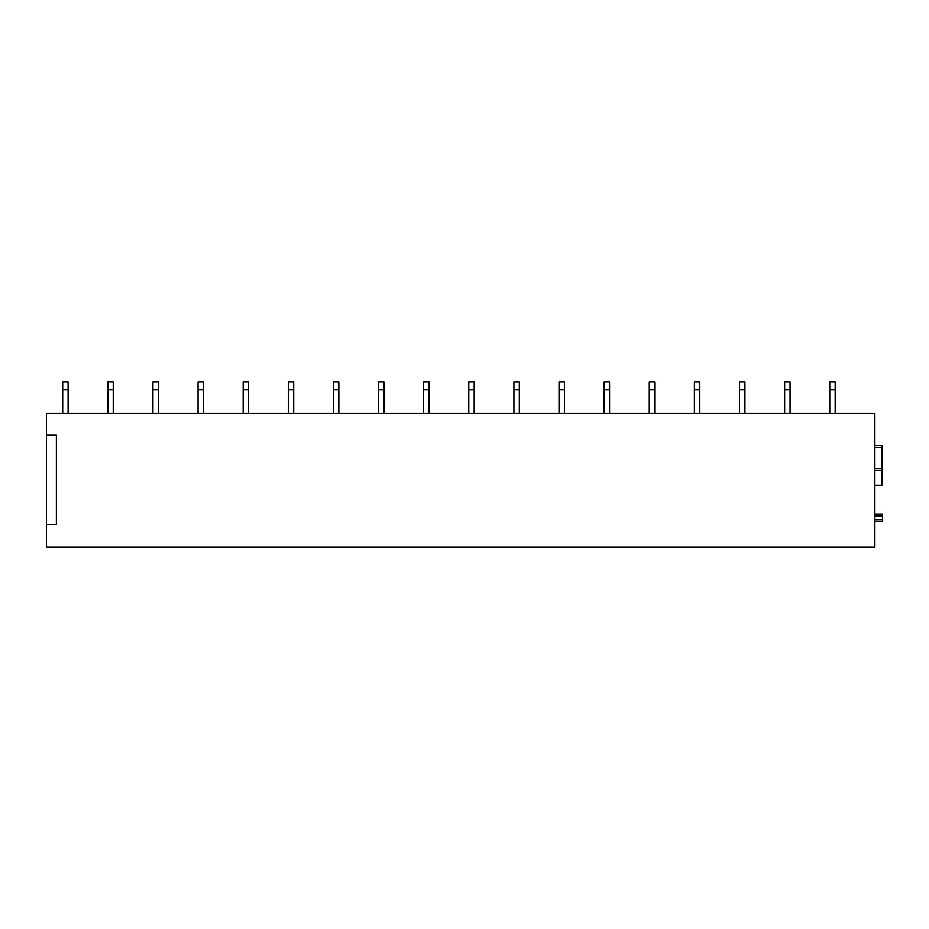 <?xml version="1.0" encoding="UTF-8"?>
<svg xmlns="http://www.w3.org/2000/svg" width="929" height="929" viewBox="0 0 929 929"><rect width="100%" height="100%" fill="white"/><g stroke="black" fill="none" stroke-linecap="round" stroke-linejoin="round"><path stroke-width="1.39" d="M882.55 514.039L874.874 514.039L882.55 514.039L882.55 521.529L874.874 521.529L882.097 521.529M46.45 435.167L46.45 413.51L874.874 413.51L874.874 547.076L46.45 547.076L46.45 435.167L56.379 435.167L56.379 524.513L46.45 524.513M874.874 485.252L882.097 485.252L882.097 445.548L874.874 445.548M68.107 389.599L68.107 381.924L62.696 381.924L62.696 389.599L68.107 389.599L68.107 413.51M62.696 389.599L62.696 413.51M113.233 389.599L113.233 381.924L107.81 381.924L107.81 389.599L113.233 389.599L113.233 413.51M107.81 389.599L107.81 413.51M158.348 389.599L158.348 381.924L152.937 381.924L152.937 389.599L158.348 389.599L158.348 413.51M152.937 389.599L152.937 413.51M203.474 389.599L203.474 381.924L198.063 381.924L198.063 389.599L203.474 389.599L203.474 413.51M198.063 389.599L198.063 413.51M248.589 389.599L248.589 381.924L243.177 381.924L243.177 389.599L248.589 389.599L248.589 413.51M243.177 389.599L243.177 413.51M293.715 389.599L293.715 381.924L288.304 381.924L288.304 389.599L293.715 389.599L293.715 413.51M288.304 389.599L288.304 413.51M338.841 389.599L338.841 381.924L333.418 381.924L333.418 389.599L338.841 389.599L338.841 413.51M333.418 389.599L333.418 413.51M383.956 389.599L383.956 381.924L378.544 381.924L378.544 389.599L383.956 389.599L383.956 413.51M378.544 389.599L378.544 413.51M429.082 389.599L429.082 381.924L423.67 381.924L423.67 389.599L429.082 389.599L429.082 413.51M423.67 389.599L423.67 413.51M474.196 389.599L474.196 381.924L468.785 381.924L468.785 389.599L474.196 389.599L474.196 413.51M468.785 389.599L468.785 413.51M519.323 389.599L519.323 381.924L513.911 381.924L513.911 389.599L519.323 389.599L519.323 413.51M513.911 389.599L513.911 413.51M564.449 389.599L564.449 381.924L559.026 381.924L559.026 389.599L564.449 389.599L564.449 413.51M559.026 389.599L559.026 413.51M609.563 389.599L609.563 381.924L604.152 381.924L604.152 389.599L609.563 389.599L609.563 413.51M604.152 389.599L604.152 413.51M654.69 389.599L654.69 381.924L649.266 381.924L649.266 389.599L654.69 389.599L654.69 413.51M649.266 389.599L649.266 413.51M699.804 389.599L699.804 381.924L694.393 381.924L694.393 389.599L699.804 389.599L699.804 413.51M694.393 389.599L694.393 413.51M744.93 389.599L744.93 381.924L739.519 381.924L739.519 389.599L744.93 389.599L744.93 413.51M739.519 389.599L739.519 413.51M790.056 389.599L790.056 381.924L784.633 381.924L784.633 389.599L790.056 389.599L790.056 413.51M784.633 389.599L784.633 413.51M835.171 389.599L835.171 381.924L829.76 381.924L829.76 389.599L835.171 389.599L835.171 413.51M829.76 389.599L829.76 413.51M874.874 515.85L882.55 515.85M874.874 519.729L882.55 519.729M874.874 521.529L882.55 521.529M874.874 485.159L882.097 485.159M874.874 470.469L882.097 470.469M874.874 470.364L882.097 470.364L874.874 470.353M874.874 468.553L882.097 468.553M874.874 447.36L882.097 447.36"/></g></svg>
